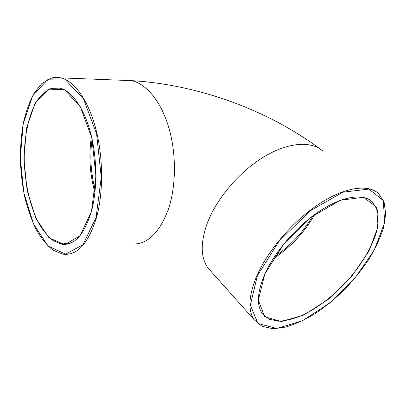 <?xml version="1.0" encoding="UTF-8"?>
<svg xmlns="http://www.w3.org/2000/svg" width="406" height="406" viewBox="0 0 406 406"><rect width="100%" height="100%" fill="white"/><g stroke="black" fill="none" stroke-linecap="round" stroke-linejoin="round"><path stroke-width="0.61" d="M91.467 136.396C88.584 155.412 89.736 174.138 94.933 192.581M314.777 214.464C304.353 232.602 290.442 247.411 273.05 258.891M95.207 189.881C90.782 173.179 89.736 156.239 92.076 139.065M312.742 215.962C302.977 232.445 290.199 246.056 274.405 256.785M73.709 241.428C69.7 243.935 65.61 244.828 61.428 244.118L53.039 240.56C47.639 236.211 42.716 230.141 38.265 222.351C29.882 205.634 24.862 182.913 24.238 160.045C24.071 137.248 28.374 115.715 36.499 101.551C40.864 95.166 45.782 90.782 51.263 88.401L59.875 88.127C71.466 90.751 83.819 107.463 90.533 132.676C97.242 157.863 97.506 189.176 91.421 211.48C84.093 235.115 74.095 245.99 61.428 244.118L71.309 242.747M91.451 211.551L95.923 176.067L91.863 137.918L80.352 106.788L64.59 89.726L48.426 89.117L35.073 103.236L26.573 128.037L23.873 158.705L27.126 190.378L35.875 218.301L49.019 237.814L64.656 244.656L79.967 235.891L91.451 211.551M96.08 217.509L82.956 244.722L65.65 254.146L48.147 246.087L33.561 224.092L23.903 192.992L20.3 157.848L23.238 123.749L32.607 95.938L47.451 79.789L65.61 80.018L83.494 98.917L96.633 134.056L101.251 177.351L96.08 217.509M130.869 243.904C146.53 245.341 159.02 233.841 168.333 209.405C176.24 186.166 176.508 153.605 168.723 127.367C160.913 101.114 146.099 83.585 131.544 80.642L60.87 77.871L50.897 78.206L41.838 83.57L34.074 93.268C29.618 101.601 26.075 111.351 23.462 122.521C21.406 134.239 20.351 146.5 20.3 159.314C20.818 172.19 22.3 184.781 24.746 197.077C27.709 208.978 31.506 219.768 36.124 229.436C41.148 238.246 46.746 245.128 52.907 250.091L62.59 254.136C76.907 256.125 88.203 243.965 96.486 217.657C103.484 192.586 103.291 157.081 95.714 128.504C88.117 99.906 74.207 80.951 60.87 77.871C57.337 77.054 53.902 77.201 50.577 78.307M211.282 271.594L207.796 267.681C200.605 257.429 200.407 242.671 207.197 223.401C216.388 198.844 239.225 171.809 263.672 156.98C288.143 142.13 311.229 140.704 322.76 150.956C268.27 109.508 197.169 84.499 131.544 80.642L123.495 80.327M370.744 200.534L372.287 201.797L377.098 209.42C378.61 215.921 378.392 223.437 376.443 231.968C371.221 249.548 358.549 269.381 342.278 286.235C329.789 298.552 316.086 308.621 302.734 315.163C293.974 318.837 285.89 320.852 278.486 321.202L269.011 319.162L262.225 313.549C256.384 305.058 257.282 291.843 264.92 273.898C274.994 251.344 297.375 225.614 320.116 210.78C342.887 195.925 363.223 193.261 372.287 201.797L370.11 200.097M264.819 274.004L258.312 300.161L264.712 316.761L281.322 321.547L304.058 314.944L328.718 299.024L351.469 276.669L368.912 251.248L378.067 226.629L376.595 207.151L363.527 197.235L340.284 200.285L311.417 216.926L283.931 243.752L264.819 274.004M257.399 275.623L278.937 241.321L310.143 210.876L342.837 192.195L368.922 189.084L383.315 200.569L384.66 222.584L374.266 250.081L354.819 278.298L329.581 303.109L302.181 320.897L276.735 328.484L257.891 323.445L250.345 305.053L257.399 275.623M256.993 275.476C248.655 295.416 247.701 310.159 254.136 319.705L261.88 326.257L272.695 328.652L285.748 327.069C295.284 324.186 305.17 319.644 315.396 313.447C325.602 306.464 335.437 298.38 344.902 289.194C353.971 279.561 362.045 269.462 369.115 258.906C375.459 248.274 380.244 237.921 383.472 227.847L385.7 213.911L384.101 202.163L378.468 193.469C368.059 183.938 344.993 186.993 319.197 203.903C293.431 220.778 268.173 250.02 256.993 275.476M254.136 319.705L207.547 267.508"/></g></svg>
